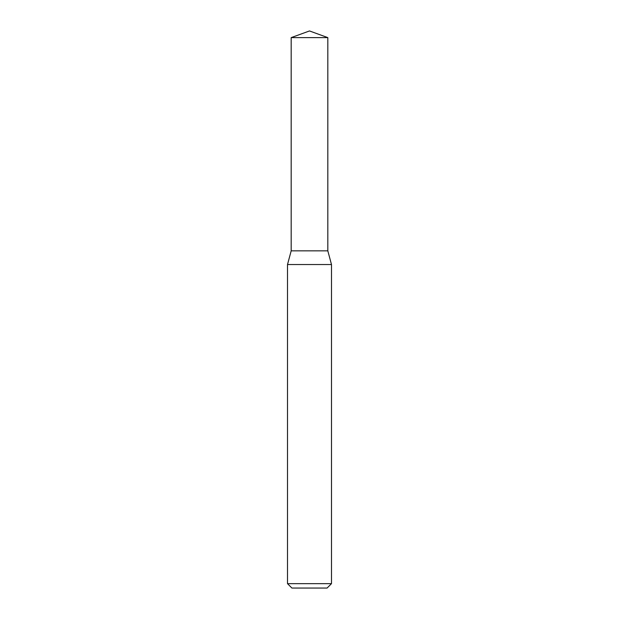 <?xml version="1.0" encoding="UTF-8"?>
<svg xmlns="http://www.w3.org/2000/svg" width="619" height="619" viewBox="0 0 619 619"><rect width="100%" height="100%" fill="white"/><g stroke="black" fill="none" stroke-linecap="round" stroke-linejoin="round"><path stroke-width="0.93" d="M309.5 264.537L331.49 264.537L331.49 583.655L287.51 583.655L287.51 264.537L309.5 264.537M287.51 583.655L291.905 588.05L327.095 588.05L331.49 583.655M287.51 264.537L291.178 250.857L291.178 37.62L327.822 37.62L327.822 250.857L291.178 250.857L327.822 250.857L331.49 264.537M327.822 37.62L309.5 30.95L291.178 37.62"/></g></svg>

